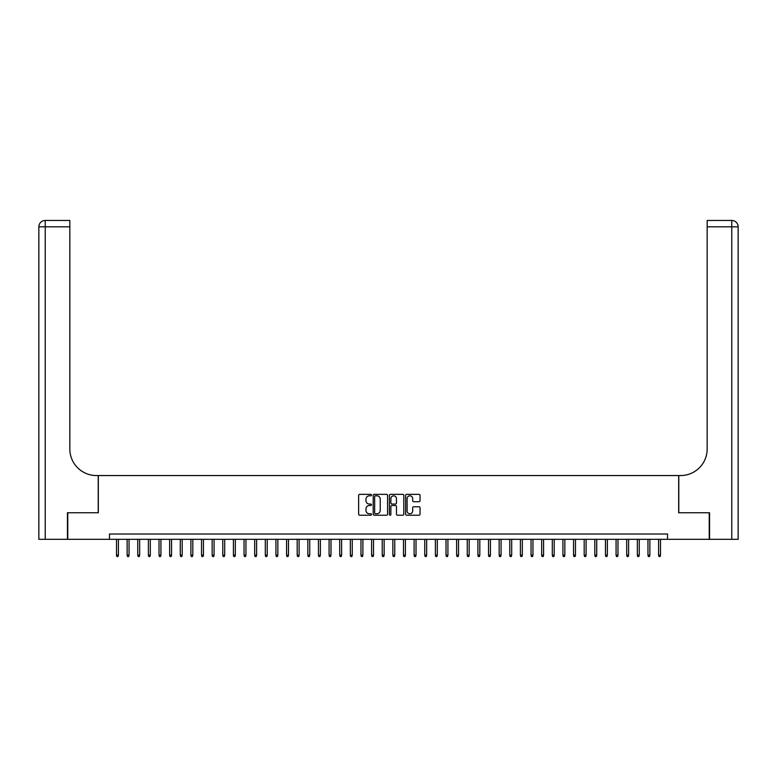 <?xml version="1.0" encoding="UTF-8"?>
<svg xmlns="http://www.w3.org/2000/svg" width="777" height="777" viewBox="0 0 777 777"><rect width="100%" height="100%" fill="white"/><g stroke="black" fill="none" stroke-linecap="round" stroke-linejoin="round"><path stroke-width="1.17" d="M371.493 495.085A0.728 0.728 0 0 0 370.765 494.347L359.673 494.347A1.039 1.039 0 0 0 358.634 495.396L358.634 514.17A1.039 1.039 0 0 0 359.673 515.219L370.765 515.219A0.728 0.728 0 0 0 371.493 514.491A0.728 0.728 0 0 0 370.765 513.752L369.328 513.752A3.341 3.341 0 0 1 365.986 510.421L365.986 508.857A3.341 3.341 0 0 1 369.328 505.516L370.765 505.516A0.728 0.728 0 0 0 371.493 504.788A0.728 0.728 0 0 0 370.765 504.05L369.328 504.05A3.341 3.341 0 0 1 365.986 500.718L365.986 499.155A3.341 3.341 0 0 1 369.328 495.813L370.765 495.813A0.728 0.728 0 0 0 371.493 495.085M418.988 501.709A1.039 1.039 0 0 0 420.036 500.66L420.036 495.396A1.039 1.039 0 0 0 418.988 494.347L406.682 494.347A1.039 1.039 0 0 0 405.633 495.396L405.633 514.17A1.039 1.039 0 0 0 406.682 515.219L418.988 515.219A1.039 1.039 0 0 0 420.036 514.17L420.036 507.808A1.039 1.039 0 0 0 418.988 506.769L413.723 506.769A1.039 1.039 0 0 0 412.684 507.808L412.684 510.965A2.787 2.787 0 0 1 409.887 513.752A2.787 2.787 0 0 1 407.099 510.965L407.099 498.601A2.787 2.787 0 0 1 409.887 495.813A2.787 2.787 0 0 1 412.684 498.601L412.684 500.66A1.039 1.039 0 0 0 413.723 501.709L418.988 501.709M109.479 539.325L67.764 539.325L67.764 512.752L98.32 512.752L98.32 475.553L678.68 475.553L678.68 512.752L709.236 512.752L709.236 539.325L667.521 539.325L667.521 534.013L109.479 534.013L109.479 539.325L667.521 539.325M387.587 495.396A1.039 1.039 0 0 0 386.548 494.347L374.232 494.347A1.039 1.039 0 0 0 373.193 495.396L373.193 514.17A1.039 1.039 0 0 0 374.232 515.219L386.548 515.219A1.039 1.039 0 0 0 387.587 514.17L387.587 495.396M390.452 494.347L402.768 494.347A1.039 1.039 0 0 1 403.807 495.396L403.807 514.17A1.039 1.039 0 0 1 402.768 515.219L397.503 515.219A1.039 1.039 0 0 1 396.455 514.17L396.455 506.555A1.039 1.039 0 0 0 395.415 505.516L391.919 505.516A1.039 1.039 0 0 0 390.87 506.555L390.87 514.491A0.728 0.728 0 0 1 390.141 515.219A0.728 0.728 0 0 1 389.413 514.491L389.413 495.396A1.039 1.039 0 0 1 390.452 494.347M375.378 495.813A0.728 0.728 0 0 0 374.65 496.542L374.65 513.024A0.728 0.728 0 0 0 375.378 513.752L376.894 513.752A3.341 3.341 0 0 0 380.235 510.421L380.235 499.155A3.341 3.341 0 0 0 376.894 495.813L375.378 495.813M396.455 498.659A2.787 2.787 0 0 0 393.667 495.862A2.787 2.787 0 0 0 390.87 498.659L390.87 503.01A1.039 1.039 0 0 0 391.919 504.05L395.415 504.05A1.039 1.039 0 0 0 396.455 503.01L396.455 498.659M118.415 555.167L117.987 556.546L116.919 556.546L116.501 555.167L118.415 555.167L118.415 539.325M116.501 555.167L116.501 539.325M67.444 512.752L98.213 512.752L98.213 475.553L96.406 475.553A26.573 26.573 0 0 1 69.833 448.98L69.833 226.826L45.231 226.826L45.231 539.325L67.444 539.325L67.444 512.752M45.231 539.325L38.85 539.325L38.85 226.826A6.381 6.381 0 0 1 45.231 220.454L69.833 220.454L69.833 226.826M69.833 220.454L45.231 220.454A6.381 6.381 0 0 0 38.85 226.826L45.231 226.826L45.231 220.454M96.406 475.553A26.573 26.573 0 0 1 69.833 448.98M731.769 539.325L731.769 226.826L738.15 226.826A6.381 6.381 0 0 0 731.769 220.454A6.381 6.381 0 0 1 738.15 226.826A6.381 6.381 0 0 0 731.769 220.454A6.381 6.381 0 0 1 738.15 226.826L738.15 539.325L709.556 539.325L709.556 512.752L678.787 512.752L678.787 475.553L680.594 475.553A26.573 26.573 0 0 0 707.167 448.98L707.167 220.454L731.769 220.454L707.167 220.454M680.594 475.553A26.573 26.573 0 0 0 707.167 448.98M129.04 555.167L128.613 556.546L127.554 556.546L127.127 555.167L129.04 555.167L129.04 539.325M127.127 555.167L127.127 539.325M139.666 555.167L139.248 556.546L138.18 556.546L137.752 555.167L139.666 555.167L139.666 539.325M137.752 555.167L137.752 539.325M150.301 555.167L149.874 556.546L148.805 556.546L148.388 555.167L150.301 555.167L150.301 539.325M148.388 555.167L148.388 539.325M160.926 555.167L160.499 556.546L159.44 556.546L159.013 555.167L160.926 555.167L160.926 539.325M159.013 555.167L159.013 539.325M171.552 555.167L171.134 556.546L170.066 556.546L169.639 555.167L171.552 555.167L171.552 539.325M169.639 555.167L169.639 539.325M182.187 555.167L181.76 556.546L180.701 556.546L180.274 555.167L182.187 555.167L182.187 539.325M180.274 555.167L180.274 539.325M192.813 555.167L192.385 556.546L191.327 556.546L190.899 555.167L192.813 555.167L192.813 539.325M190.899 555.167L190.899 539.325M203.448 555.167L203.02 556.546L201.952 556.546L201.534 555.167L203.448 555.167L203.448 539.325M201.534 555.167L201.534 539.325M214.073 555.167L213.646 556.546L212.587 556.546L212.16 555.167L214.073 555.167L214.073 539.325M212.16 555.167L212.16 539.325M224.699 555.167L224.281 556.546L223.213 556.546L222.785 555.167L224.699 555.167L224.699 539.325M222.785 555.167L222.785 539.325M235.334 555.167L234.907 556.546L233.848 556.546L233.421 555.167L235.334 555.167L235.334 539.325M233.421 555.167L233.421 539.325M245.959 555.167L245.532 556.546L244.473 556.546L244.046 555.167L245.959 555.167L245.959 539.325M244.046 555.167L244.046 539.325M256.595 555.167L256.167 556.546L255.099 556.546L254.681 555.167L256.595 555.167L256.595 539.325M254.681 555.167L254.681 539.325M267.22 555.167L266.793 556.546L265.734 556.546L265.307 555.167L267.22 555.167L267.22 539.325M265.307 555.167L265.307 539.325M277.845 555.167L277.428 556.546L276.359 556.546L275.932 555.167L277.845 555.167L277.845 539.325M275.932 555.167L275.932 539.325M288.481 555.167L288.053 556.546L286.995 556.546L286.567 555.167L288.481 555.167L288.481 539.325M286.567 555.167L286.567 539.325M299.106 555.167L298.679 556.546L297.62 556.546L297.193 555.167L299.106 555.167L299.106 539.325M297.193 555.167L297.193 539.325M309.741 555.167L309.314 556.546L308.246 556.546L307.828 555.167L309.741 555.167L309.741 539.325M307.828 555.167L307.828 539.325M320.367 555.167L319.939 556.546L318.881 556.546L318.453 555.167L320.367 555.167L320.367 539.325M318.453 555.167L318.453 539.325M330.992 555.167L330.575 556.546L329.506 556.546L329.079 555.167L330.992 555.167L330.992 539.325M329.079 555.167L329.079 539.325M341.627 555.167L341.2 556.546L340.141 556.546L339.714 555.167L341.627 555.167L341.627 539.325M339.714 555.167L339.714 539.325M352.253 555.167L351.826 556.546L350.767 556.546L350.34 555.167L352.253 555.167L352.253 539.325M350.34 555.167L350.34 539.325M362.888 555.167L362.461 556.546L361.392 556.546L360.975 555.167L362.888 555.167L362.888 539.325M360.975 555.167L360.975 539.325M373.514 555.167L373.086 556.546L372.028 556.546L371.6 555.167L373.514 555.167L373.514 539.325M371.6 555.167L371.6 539.325M384.139 555.167L383.721 556.546L382.653 556.546L382.226 555.167L384.139 555.167L384.139 539.325M382.226 555.167L382.226 539.325M394.774 555.167L394.347 556.546L393.279 556.546L392.861 555.167L394.774 555.167L394.774 539.325M392.861 555.167L392.861 539.325M405.4 555.167L404.972 556.546L403.914 556.546L403.486 555.167L405.4 555.167L405.4 539.325M403.486 555.167L403.486 539.325M416.025 555.167L415.608 556.546L414.539 556.546L414.112 555.167L416.025 555.167L416.025 539.325M414.112 555.167L414.112 539.325M426.66 555.167L426.233 556.546L425.174 556.546L424.747 555.167L426.66 555.167L426.66 539.325M424.747 555.167L424.747 539.325M437.286 555.167L436.859 556.546L435.8 556.546L435.373 555.167L437.286 555.167L437.286 539.325M435.373 555.167L435.373 539.325M447.921 555.167L447.494 556.546L446.425 556.546L446.008 555.167L447.921 555.167L447.921 539.325M446.008 555.167L446.008 539.325M458.547 555.167L458.119 556.546L457.061 556.546L456.633 555.167L458.547 555.167L458.547 539.325M456.633 555.167L456.633 539.325M469.172 555.167L468.754 556.546L467.686 556.546L467.259 555.167L469.172 555.167L469.172 539.325M467.259 555.167L467.259 539.325M479.807 555.167L479.38 556.546L478.321 556.546L477.894 555.167L479.807 555.167L479.807 539.325M477.894 555.167L477.894 539.325M490.433 555.167L490.005 556.546L488.947 556.546L488.519 555.167L490.433 555.167L490.433 539.325M488.519 555.167L488.519 539.325M501.068 555.167L500.641 556.546L499.572 556.546L499.155 555.167L501.068 555.167L501.068 539.325M499.155 555.167L499.155 539.325M511.693 555.167L511.266 556.546L510.207 556.546L509.78 555.167L511.693 555.167L511.693 539.325M509.78 555.167L509.78 539.325M522.319 555.167L521.901 556.546L520.833 556.546L520.405 555.167L522.319 555.167L522.319 539.325M520.405 555.167L520.405 539.325M532.954 555.167L532.527 556.546L531.468 556.546L531.041 555.167L532.954 555.167L532.954 539.325M531.041 555.167L531.041 539.325M543.579 555.167L543.152 556.546L542.093 556.546L541.666 555.167L543.579 555.167L543.579 539.325M541.666 555.167L541.666 539.325M554.215 555.167L553.787 556.546L552.719 556.546L552.301 555.167L554.215 555.167L554.215 539.325M552.301 555.167L552.301 539.325M564.84 555.167L564.413 556.546L563.354 556.546L562.927 555.167L564.84 555.167L564.84 539.325M562.927 555.167L562.927 539.325M575.466 555.167L575.048 556.546L573.98 556.546L573.552 555.167L575.466 555.167L575.466 539.325M573.552 555.167L573.552 539.325M586.101 555.167L585.673 556.546L584.615 556.546L584.187 555.167L586.101 555.167L586.101 539.325M584.187 555.167L584.187 539.325M596.726 555.167L596.299 556.546L595.24 556.546L594.813 555.167L596.726 555.167L596.726 539.325M594.813 555.167L594.813 539.325M607.361 555.167L606.934 556.546L605.866 556.546L605.448 555.167L607.361 555.167L607.361 539.325M605.448 555.167L605.448 539.325M617.987 555.167L617.56 556.546L616.501 556.546L616.074 555.167L617.987 555.167L617.987 539.325M616.074 555.167L616.074 539.325M628.612 555.167L628.195 556.546L627.126 556.546L626.699 555.167L628.612 555.167L628.612 539.325M626.699 555.167L626.699 539.325M639.248 555.167L638.82 556.546L637.752 556.546L637.334 555.167L639.248 555.167L639.248 539.325M637.334 555.167L637.334 539.325M649.873 555.167L649.446 556.546L648.387 556.546L647.96 555.167L649.873 555.167L649.873 539.325M647.96 555.167L647.96 539.325M660.499 555.167L660.081 556.546L659.013 556.546L658.585 555.167L660.499 555.167L660.499 539.325M658.585 555.167L658.585 539.325M731.769 220.454L731.769 226.826L707.167 226.826"/></g></svg>
